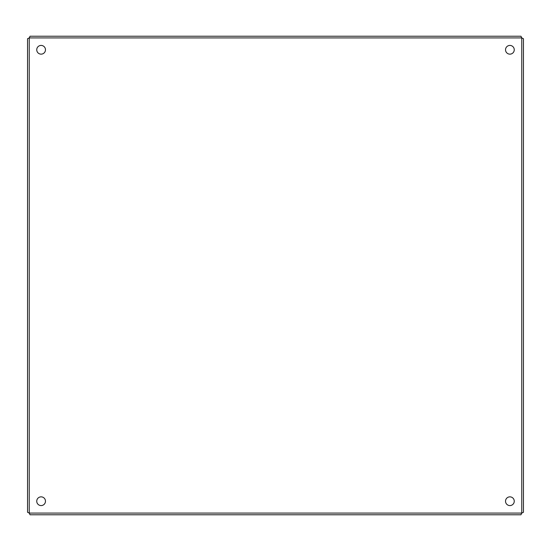 <?xml version="1.0" encoding="UTF-8"?>
<svg xmlns="http://www.w3.org/2000/svg" width="551" height="551" viewBox="0 0 551 551"><rect width="100%" height="100%" fill="white"/><g stroke="black" fill="none" stroke-linecap="round" stroke-linejoin="round"><path stroke-width="0.83" d="M514.255 49.79A4.36 4.36 0 0 1 507.712 53.564A4.36 4.36 0 0 1 507.712 46.008A4.36 4.36 0 0 1 514.255 49.79M45.471 49.79A4.36 4.36 0 0 1 38.928 53.564A4.36 4.36 0 0 1 38.928 46.008A4.36 4.36 0 0 1 45.471 49.79M45.471 501.21A4.36 4.36 0 0 1 38.928 504.992A4.36 4.36 0 0 1 38.928 497.436A4.36 4.36 0 0 1 45.471 501.21M514.255 501.21A4.36 4.36 0 0 1 507.712 504.992A4.36 4.36 0 0 1 507.712 497.436A4.36 4.36 0 0 1 514.255 501.21M523.45 38.708L523.45 512.292L521.756 513.077L520.971 514.772L30.029 514.772L29.244 513.077L27.55 512.292L27.55 38.708L29.244 37.923L30.029 36.228L520.971 36.228L521.756 37.923L523.45 38.708M521.756 513.077L521.756 37.923L29.244 37.923L29.244 513.077L521.756 513.077"/></g></svg>
